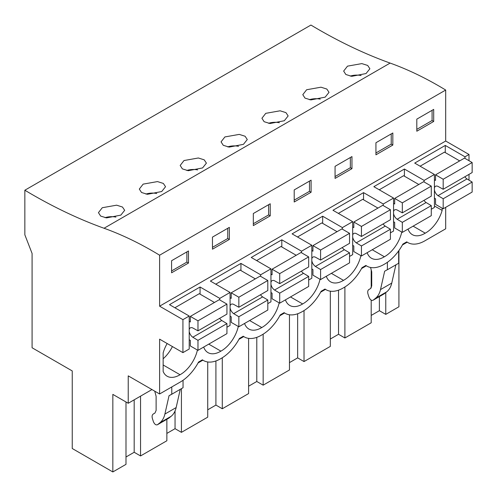 <?xml version="1.0" encoding="UTF-8"?>
<svg xmlns="http://www.w3.org/2000/svg" width="497" height="497" viewBox="0 0 497 497"><rect width="100%" height="100%" fill="white"/><g stroke="black" fill="none" stroke-linecap="round" stroke-linejoin="round"><path stroke-width="0.75" d="M402.402 244.971L407.211 242.201M445.685 207.348L445.685 228.806L424.848 240.84A34.131 19.706 -60 0 1 407.782 242.53A34.131 19.706 -60 0 1 406.745 241.853L402.887 244.083A34.131 19.706 -60 0 1 384.784 263.969L383.982 264.435A34.131 19.706 -60 0 1 366.916 266.125A34.131 19.706 -60 0 1 365.879 265.448L362.015 267.678A34.131 19.706 -60 0 1 343.918 287.564L343.11 288.03A34.131 19.706 -60 0 1 326.044 289.72A34.131 19.706 -60 0 1 325.007 289.043L321.149 291.273A34.131 19.706 -60 0 1 303.046 311.159L302.244 311.625A34.131 19.706 -60 0 1 285.179 313.315A34.131 19.706 -60 0 1 284.141 312.638L280.277 314.868A34.131 19.706 -60 0 1 262.18 334.754L261.372 335.22A34.131 19.706 -60 0 1 244.307 336.91A34.131 19.706 -60 0 1 243.269 336.233L239.411 338.463A34.131 19.706 -60 0 1 221.308 358.349L220.506 358.815A34.131 19.706 -60 0 1 203.441 360.505A34.131 19.706 -60 0 1 202.403 359.828L198.539 362.058A34.131 19.706 -60 0 1 180.442 381.944L159.605 393.978L159.605 339.165L182.933 352.634L189.208 349.012L189.208 316.036L182.933 319.658L159.605 306.189L445.685 141.024L445.685 90.044A367.569 212.219 -120 0 0 390.126 63.082L104.047 228.253A367.569 212.219 -120 0 1 159.605 255.209L445.685 90.044M151.964 389.561L128.226 403.266L112.838 394.382L112.838 471.945L72.245 448.511L72.245 370.942L32.088 347.763L32.088 253.47L24.85 234.808L24.85 190.221L310.929 25.055A546.116 315.303 -120 0 0 390.126 63.082M469.013 160.717L469.013 154.492L445.685 141.024M469.013 180.156L469.013 174.36M398.917 250.531L398.917 306.779L385.765 314.377L379.391 310.693L371.203 315.427M198.061 362.947L202.863 360.176M238.933 339.352L243.735 336.581M279.799 315.757L284.601 312.986M320.664 292.161L325.473 289.391M361.536 268.566L366.339 265.796M387.393 262.304L387.393 269.747L398.656 263.242L398.656 250.898M384.641 271.238L387.312 269.703L384.641 271.238L380.497 289.596L391.76 283.091L395.879 264.845M391.76 283.091C390.872 286.918 389.194 289.832 386.728 291.832L384.063 293.895M442.144 208.187L442.144 210.399A25.03 14.45 -60 0 1 425.252 233.168A25.03 14.45 -60 0 1 412.336 234.646A25.03 14.45 -60 0 1 408.043 229.08M238.287 326.442A25.03 14.45 -60 0 1 220.904 351.143A25.03 14.45 -60 0 1 207.988 352.621A25.03 14.45 -60 0 1 203.695 347.055M401.762 232.062A25.03 14.45 -60 0 1 384.38 256.763A25.03 14.45 -60 0 1 371.464 258.241A25.03 14.45 -60 0 1 367.171 252.675M320.025 279.252A25.03 14.45 -60 0 1 302.642 303.953A25.03 14.45 -60 0 1 289.726 305.431A25.03 14.45 -60 0 1 285.433 299.865M279.159 302.847A25.03 14.45 -60 0 1 261.776 327.548A25.03 14.45 -60 0 1 248.86 329.026A25.03 14.45 -60 0 1 244.567 323.46M360.897 255.657A25.03 14.45 -60 0 1 343.514 280.358A25.03 14.45 -60 0 1 330.598 281.836A25.03 14.45 -60 0 1 326.305 276.27M197.421 350.037A25.03 14.45 -60 0 1 180.038 374.738A25.03 14.45 -60 0 1 167.122 376.217A25.03 14.45 -60 0 1 163.146 371.483L163.146 352.932A25.03 14.45 -60 0 1 167.16 343.533M140.552 396.152L140.552 455.948L166.862 440.758L166.862 419.313M140.552 455.948L134.178 452.27L125.99 456.998M112.838 471.945L125.99 464.353L125.99 401.974M344.893 286.974L344.893 337.972L371.203 322.783L371.203 300.138M344.893 337.972L338.525 334.288L330.331 339.022M304.027 310.569L304.027 361.567L330.331 346.378L330.331 291.18M304.027 361.567L297.653 357.883L289.465 362.617M263.155 334.164L263.155 385.163L289.465 369.973L289.465 314.775M263.155 385.163L256.787 381.485L248.599 386.212M222.289 357.759L222.289 408.758L248.599 393.568L248.599 338.37M222.289 408.758L215.915 405.08L207.727 409.808M181.424 388.66L181.424 432.353L207.727 417.163L207.727 361.965M181.424 432.353L175.05 428.675L166.862 433.403M385.765 292.603L385.765 314.377M431.284 209.256L434.421 207.442L434.421 174.466L424.121 180.411L424.121 181.989M390.412 232.851L393.556 231.037L393.556 198.061L383.255 204.006L383.255 205.584M349.546 256.446L352.684 254.632L352.684 221.656L342.39 227.601L342.39 229.179M308.674 280.041L311.818 278.227L311.818 245.251L301.517 251.196L301.517 252.774M267.808 303.636L270.946 301.822L270.946 268.846L260.652 274.791L260.652 276.369M226.936 327.231L230.08 325.417L230.08 292.441L219.78 298.386L219.78 299.964M434.421 174.466L414.709 163.084L445.281 145.435L464.993 156.816L464.993 158.394M464.993 156.816L469.013 154.492M260.652 274.791L240.939 263.41L210.368 281.06L230.08 292.441M301.517 251.196L281.805 239.815L251.24 257.465L270.946 268.846M342.39 227.601L322.677 216.22L292.106 233.87L311.818 245.251M383.255 204.006L363.543 192.625L332.971 210.274L352.684 221.656M424.121 180.411L404.415 169.03L373.843 186.679L393.556 198.061M219.78 298.386L200.067 287.005L169.502 304.655L189.208 316.036M159.605 306.189L159.605 255.209M433.695 121.467L433.695 109.39L416.803 119.143L416.803 131.22L433.695 121.467L432.086 120.535L416.803 129.363M311.091 192.252L311.091 180.175L294.199 189.929L294.199 202.006L311.091 192.252L309.482 191.326L294.199 200.148M253.327 213.524L253.327 225.601L270.225 215.847L270.225 203.77L253.327 213.524M392.829 145.062L392.829 132.985L375.937 142.738L375.937 154.815L392.829 145.062L391.22 144.13L375.937 152.958M351.963 168.657L351.963 156.58L335.065 166.333L335.065 178.411L351.963 168.657L350.354 167.731L335.065 176.553M212.461 237.119L212.461 249.196L229.353 239.442L229.353 227.365L212.461 237.119M171.589 260.714L171.589 272.791L188.487 263.037L188.487 250.96L171.589 260.714M24.85 190.221A546.116 315.303 -120 0 0 104.047 228.253M366.047 73.55L369.886 68.748L367.693 65.455L361.841 63.604L347.496 66.151L343.657 71.083L345.862 74.507L351.721 76.327L366.047 73.55M202.571 167.93L206.41 163.128L204.217 159.841L198.365 157.99L184.02 160.531L180.181 165.464L182.393 168.887L188.245 170.707L202.571 167.93M325.175 97.145L310.849 99.922L304.996 98.102L302.791 94.678L306.63 89.746L320.975 87.199L326.821 89.05L329.02 92.343L325.175 97.145M284.309 120.74L288.148 115.938L285.955 112.645L280.103 110.794L265.758 113.341L261.919 118.274L264.124 121.697L269.983 123.517L284.309 120.74M161.705 191.531L165.544 186.723L163.345 183.436L157.499 181.585L143.155 184.126L139.315 189.059L141.521 192.482L147.379 194.302L161.705 191.531M243.443 144.335L229.111 147.112L223.259 145.292L221.053 141.869L224.892 136.936L239.237 134.395L245.083 136.246L247.282 139.533L243.443 144.335M120.833 215.126L106.507 217.897L100.655 216.077L98.443 212.654L102.283 207.721L116.633 205.18L122.479 207.032L124.672 210.318L120.833 215.126M380.497 289.596C379.609 293.423 377.937 296.336 375.465 298.337L373.085 300.231C371.551 300.828 370.203 299.846 369.054 297.293L368.078 294.323C367.395 291.981 367.662 290.391 368.88 289.534L370.545 288.577L371.725 285.968L371.725 271.853L370.557 267.473M379.391 296.61L379.391 310.693M371.203 287.949L371.203 269.89M384.349 293.733L373.085 300.231L384.212 293.826M413.106 226.154L425.252 233.168M434.421 205.944L442.144 210.399M445.281 145.435L445.281 152.585M432.086 120.535L432.086 110.322M361.108 75.532A13.115 7.573 -0 0 0 350.248 76.109M128.226 403.266L128.226 375.862L159.605 393.978M182.933 352.634L182.933 319.658M134.178 399.83L134.178 452.27M154.741 391.17L156.12 396.333L156.12 410.447L154.94 413.05L153.275 414.013C152.057 414.871 151.79 416.461 152.473 418.803L153.443 421.773C154.598 424.326 155.946 425.308 157.481 424.711L159.86 422.817C162.326 420.81 164.004 417.896 164.886 414.069L169.036 395.718L171.782 394.227L171.782 386.946M168.458 418.381L157.344 424.811L168.744 418.213L171.123 416.312C173.59 414.312 175.267 411.398 176.149 407.571L180.274 389.325M163.146 364.984L180.038 374.738M163.146 358.772A25.03 14.45 120 0 0 172.422 346.564M200.067 287.005L200.067 294.156M188.487 263.037L186.878 262.112L171.589 270.933M186.878 262.112L186.878 251.892M115.894 217.102A13.115 7.573 -0 0 0 105.035 217.68M169.036 395.718L171.701 394.183M171.782 394.227L183.045 387.722L183.045 380.28M372.234 249.749L384.38 256.763M404.415 169.03L404.415 176.18M338.525 290.167L338.525 334.288M320.236 99.127A13.115 7.573 -0 0 0 309.376 99.704M391.22 144.13L391.22 133.917M331.369 273.344L343.514 280.358M363.543 192.625L363.543 199.775M297.653 313.762L297.653 357.883M279.37 122.722A13.115 7.573 -0 0 0 268.51 123.299M350.354 167.731L350.354 157.512M290.497 296.945L302.642 303.953M322.677 216.22L322.677 223.37M256.787 337.357L256.787 381.485M238.498 146.317A13.115 7.573 -0 0 0 227.638 146.895M309.482 191.326L309.482 181.107M249.631 320.54L261.776 327.548M281.805 239.815L281.805 246.966M215.915 360.952L215.915 405.08M197.632 169.912A13.115 7.573 -0 0 0 186.773 170.49M270.225 215.847L268.616 214.921L253.327 223.743M268.616 214.921L268.616 204.702M208.759 344.135L220.904 351.143M240.939 263.41L240.939 270.561M175.05 410.988L175.05 428.675M156.76 193.507A13.115 7.573 -0 0 0 145.907 194.085M229.353 239.442L227.744 238.517L212.461 247.338M227.744 238.517L227.744 228.297M464.863 176.758A5.691 3.286 -120 0 0 466.975 178.932L472.15 182.039L443.187 198.763L443.187 208.79L435.546 204.373L435.546 198.8L434.421 198.154M443.187 208.79L472.15 192.066L472.15 182.039M459.682 160.898L444.48 152.125L420.102 166.197M434.421 188.015A5.691 3.286 60 0 1 435.515 186.3A5.691 3.286 60 0 1 438.012 186.4L443.187 189.27L472.15 172.552L472.15 162.525L464.509 158.114L435.546 174.832L435.546 180.405L434.421 179.759M466.975 178.932L438.012 195.656A5.691 3.286 60 0 1 434.421 189.897M443.187 189.27L443.187 179.243L435.546 174.832M438.012 195.656L443.187 198.763M472.15 162.525L443.187 179.243M423.991 200.353A5.691 3.286 -120 0 0 426.103 202.528L431.284 205.634L402.322 222.358L402.322 232.385L394.674 227.968L394.674 222.395L393.556 221.749M402.322 232.385L431.284 215.661L431.284 205.634M418.809 184.493L403.607 175.721L379.236 189.792M393.556 211.61A5.691 3.286 60 0 1 394.649 209.896A5.691 3.286 60 0 1 397.14 209.995L402.322 212.865L431.284 196.147L431.284 186.12L423.637 181.709L394.674 198.427L394.674 204L393.556 203.354M426.103 202.528L397.14 219.252A5.691 3.286 60 0 1 393.556 213.493M402.322 212.865L402.322 202.844L394.674 198.427M397.14 219.252L402.322 222.358M431.284 186.12L402.322 202.844M383.125 223.948A5.691 3.286 -120 0 0 385.237 226.123L390.412 229.229L361.449 245.953L361.449 255.98L353.808 251.563L353.808 245.99L352.684 245.344M361.449 255.98L390.412 239.256L390.412 229.229M377.944 208.088L362.742 199.316L338.364 213.387M352.684 235.205A5.691 3.286 60 0 1 353.777 233.497A5.691 3.286 60 0 1 356.274 233.59L361.449 236.466L390.412 219.742L390.412 209.715L382.771 205.304L353.808 222.022L353.808 227.595L352.684 226.949M385.237 226.123L356.274 242.847A5.691 3.286 60 0 1 352.684 237.088M361.449 236.466L361.449 226.439L353.808 222.022M356.274 242.847L361.449 245.953M390.412 209.715L361.449 226.439M342.253 247.543A5.691 3.286 -120 0 0 344.365 249.718L349.546 252.824L320.584 269.548L320.584 279.575L312.942 275.158L312.942 269.585L311.818 268.939M320.584 279.575L349.546 262.851L349.546 252.824M337.072 231.683L321.87 222.911L297.498 236.982M311.818 258.8A5.691 3.286 60 0 1 312.911 257.092A5.691 3.286 60 0 1 315.402 257.185L320.584 260.061L349.546 243.337L349.546 233.31L341.899 228.9L312.942 245.617L312.942 251.196L311.818 250.544M344.365 249.718L315.402 266.442A5.691 3.286 60 0 1 311.818 260.683M320.584 260.061L320.584 250.034L312.942 245.617M315.402 266.442L320.584 269.548M349.546 233.31L320.584 250.034M301.387 271.138A5.691 3.286 -120 0 0 303.499 273.313L308.674 276.419L279.712 293.143L279.712 303.17L272.07 298.753L272.07 293.18L270.946 292.534M279.712 303.17L308.674 286.446L308.674 276.419M296.206 255.278L281.004 246.506L256.626 260.577M270.946 282.395A5.691 3.286 60 0 1 272.039 280.687A5.691 3.286 60 0 1 274.537 280.78L279.712 283.657L308.674 266.932L308.674 256.906L301.033 252.495L272.07 269.212L272.07 274.791L270.946 274.139M303.499 273.313L274.537 290.037A5.691 3.286 60 0 1 270.946 284.278M279.712 283.657L279.712 273.63L272.07 269.212M274.537 290.037L279.712 293.143M308.674 256.906L279.712 273.63M260.515 294.74A5.691 3.286 -120 0 0 262.627 296.908L267.808 300.014L238.846 316.738L238.846 326.765L231.204 322.354L231.204 316.775L230.08 316.129M238.846 326.765L267.808 310.041L267.808 300.014M255.334 278.873L240.132 270.101L215.76 284.172M230.08 305.99A5.691 3.286 60 0 1 231.173 304.282A5.691 3.286 60 0 1 233.665 304.375L238.846 307.252L267.808 290.528L267.808 280.501L260.161 276.09L231.204 292.808L231.204 298.386L230.08 297.734M262.627 296.908L233.665 313.632A5.691 3.286 60 0 1 230.08 307.873M238.846 307.252L238.846 297.225L231.204 292.808M233.665 313.632L238.846 316.738M267.808 280.501L238.846 297.225M219.649 318.335A5.691 3.286 -120 0 0 221.761 320.503L226.936 323.609L197.974 340.333L197.974 350.36L190.332 345.949L190.332 340.37L189.208 339.724M197.974 350.36L226.936 333.636L226.936 323.609M214.468 302.474L199.266 293.696L174.888 307.767M189.208 329.586A5.691 3.286 60 0 1 190.308 327.877A5.691 3.286 60 0 1 192.799 327.97L197.974 330.847L226.936 314.123L226.936 304.096L219.295 299.685L190.332 316.403L190.332 321.981L189.208 321.329M221.761 320.503L192.799 337.227A5.691 3.286 60 0 1 189.208 331.468M197.974 330.847L197.974 320.82L190.332 316.403M192.799 337.227L197.974 340.333M226.936 304.096L197.974 320.82M375.465 298.337L386.728 291.832M159.86 422.817L171.123 416.312M164.886 414.069L176.149 407.571M407.782 242.53L406.683 241.89M366.916 266.125L365.811 265.485M326.044 289.72L324.945 289.08M285.179 313.315L284.073 312.675M244.307 336.91L243.207 336.276M203.441 360.505L202.335 359.871"/></g></svg>
